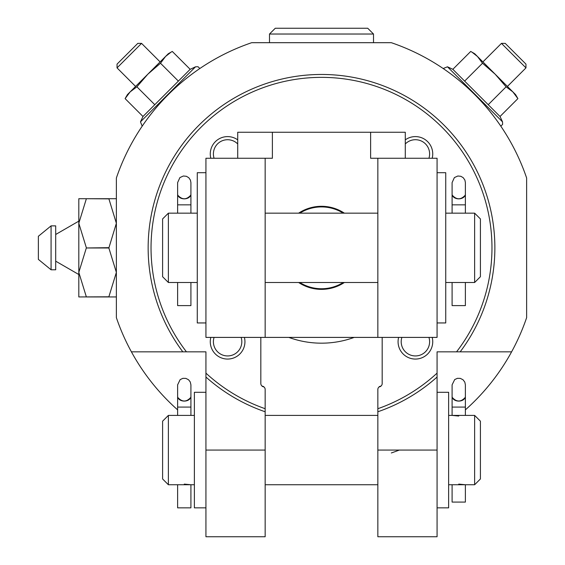 <?xml version="1.0" encoding="UTF-8"?>
<svg xmlns="http://www.w3.org/2000/svg" width="565" height="565" viewBox="0 0 565 565"><rect width="100%" height="100%" fill="white"/><g stroke="black" fill="none" stroke-linecap="round" stroke-linejoin="round"><path stroke-width="0.85" d="M458.738 416.045L452.099 415.402L465.383 415.402L465.383 384.836L464.818 382.138L463.01 379.744L460.334 378.388L457.438 378.317L454.705 379.56L452.099 384.836L452.099 396.298A6.646 4.781 0 0 0 458.745 401.094A6.646 4.781 0 0 0 465.383 396.319A6.646 4.824 0 0 1 465.186 397.478C460.892 402.188 456.591 402.188 452.297 397.478A6.646 4.824 0 0 1 452.099 396.298L452.099 407.082L465.383 407.082L465.383 404.13M474.635 415.402L480.412 421.179L480.412 478.965L474.635 484.742L474.635 415.402L465.383 415.402M458.745 484.099L465.383 484.742L448.631 484.742M184.268 484.099L190.913 484.742L168.377 484.742L168.377 415.402L190.913 415.402L190.913 384.836L190.25 381.947L188.533 379.744L185.857 378.388L182.862 378.338L180.143 379.624L177.622 384.836L177.622 396.298A6.646 4.781 0 0 0 184.268 401.094A6.646 4.781 0 0 0 190.913 396.319A6.646 4.824 0 0 1 190.709 397.478C186.415 402.188 182.121 402.188 177.827 397.478A6.646 4.824 0 0 1 177.622 396.298L177.622 407.082L177.622 396.319M237.717 158.264L237.717 132.259L272.387 132.259L272.387 158.264L265.162 158.264L265.162 337.397L382.18 337.397L382.18 383.621A2.889 2.889 0 0 1 379.292 386.509L380.732 386.509A2.889 2.889 0 0 0 377.844 389.398L377.844 411.772A173.349 173.349 0 0 0 437.07 377.039L437.07 351.84L460.185 351.84A173.349 173.349 0 0 0 204.862 119.589A173.349 173.349 0 0 0 182.82 351.84L131.412 351.84A216.692 216.692 0 0 0 177.622 409.858M131.412 351.84A216.692 216.692 0 0 1 116.369 317.65L116.369 178.01A216.692 216.692 0 0 1 251.686 42.693L391.326 42.693A216.692 216.692 0 0 1 526.636 178.01L526.636 317.65A216.692 216.692 0 0 1 511.6 351.84L460.185 351.84A173.349 173.349 0 0 0 204.862 119.589A173.349 173.349 0 0 0 182.82 351.84L205.935 351.84L205.935 377.039A173.349 173.349 0 0 0 265.162 411.772L265.162 389.398A2.889 2.889 0 0 0 262.273 386.509L263.721 386.509A2.889 2.889 0 0 1 260.832 383.621L260.832 337.397L265.162 337.397M210.823 337.397A17.338 17.338 0 0 0 225.421 358.923A17.338 17.338 0 0 0 244.391 337.397M237.717 139.852A17.338 17.338 0 0 0 210.823 158.264M432.19 158.264A17.338 17.338 0 0 0 405.289 139.852M398.622 337.397A17.338 17.338 0 0 0 413.22 358.923A17.338 17.338 0 0 0 432.19 337.397M377.844 450.072L437.07 450.072L437.07 536.75L377.844 536.75L377.844 411.772A173.349 173.349 0 0 0 437.07 377.039L437.07 373.133A170.461 170.461 0 0 1 377.844 408.714L377.844 411.772M265.162 450.072L265.162 536.75L205.935 536.75L205.935 377.039A173.349 173.349 0 0 0 265.162 411.772L265.162 450.072L205.935 450.072M437.07 450.072L437.07 377.039M511.6 351.84A216.692 216.692 0 0 1 465.383 409.858M125.995 97.145L130.162 91.869L125.105 98.614L142.98 116.489L140.473 121.863L142.189 126.165M142.98 116.489L190.165 69.311L195.539 66.804L140.473 121.863M501.452 43.371L525.966 67.885L525.966 64.127L505.209 43.371L501.452 43.371L482.898 61.917M391.326 452.961A216.692 216.692 0 0 0 399.3 450.072M288.814 337.397A95.344 95.344 0 0 0 354.191 337.397M517.01 97.145L512.851 91.869L517.9 98.614L500.025 116.489L452.848 69.311L447.466 66.804L443.172 68.52M506.106 86.819L512.851 91.869L495.159 74.177L506.106 86.819L488.231 104.695M482.517 63.231L495.159 74.177L477.467 56.486L482.517 63.231L464.642 81.106M472.192 52.319L477.467 56.486L474.727 53.746L470.723 51.436L452.848 69.311M517.9 98.614L515.584 94.609L512.851 91.869M170.821 52.319L165.545 56.486L160.495 63.231L147.853 74.177L136.9 86.819L154.782 104.695M136.9 86.819L130.162 91.869L127.422 94.609L125.105 98.614M160.495 63.231L178.371 81.106M130.162 91.869L168.278 53.746L172.29 51.436L190.165 69.311M117.04 67.885L141.561 43.371L137.796 43.371L117.04 64.127L117.04 67.885L135.593 86.438M182.82 351.84L186.45 351.84A170.461 170.461 0 0 1 206.267 122.217A170.461 170.461 0 0 1 436.745 122.217A170.461 170.461 0 0 1 456.555 351.84L460.185 351.84M265.162 411.772L265.162 408.714A170.461 170.461 0 0 1 205.935 373.133L205.935 377.039M237.717 143.955A14.203 14.203 0 0 0 214.079 158.264M214.079 337.397A14.203 14.203 0 0 0 225.414 355.766A14.203 14.203 0 0 0 241.135 337.397M401.877 337.397A14.203 14.203 0 0 0 413.213 355.766A14.203 14.203 0 0 0 428.934 337.397M428.934 158.264A14.203 14.203 0 0 0 405.289 143.955M168.377 484.742L162.6 478.965L162.6 421.179L168.377 415.402M205.935 507.857L194.381 507.857L194.381 392.287L205.935 392.287M437.07 507.857L448.631 507.857L448.631 392.287L437.07 392.287M177.622 484.742L177.622 507.857L190.913 507.857L190.913 484.742L194.381 484.742M452.099 484.742L452.099 502.08L465.383 502.08L465.383 484.742L474.635 484.742M465.383 401.305L465.383 396.319M343.223 213.16A40.913 40.913 0 0 0 299.789 213.16M299.789 282.5A40.913 40.913 0 0 0 343.223 282.5M431.293 337.397L382.18 337.397L437.07 337.397L437.07 158.264L370.619 158.264L370.619 132.259L405.289 132.259L405.289 158.264M211.713 337.397L260.832 337.397L205.935 337.397L205.935 158.264L265.162 158.264M377.844 337.397L377.844 158.264M344.375 213.16A41.535 41.535 0 0 0 298.631 213.16M298.631 282.5A41.535 41.535 0 0 0 344.375 282.5M272.387 132.259L370.619 132.259M474.635 213.16L480.412 218.938L480.412 276.723L474.635 282.5L474.635 213.16L465.383 213.16L465.383 194.07A6.646 4.824 180 0 0 465.383 194.056L465.383 182.594L464.896 180.087L463.243 177.707L460.835 176.287L457.848 176.005L454.38 177.579L452.099 182.594L452.099 194.056A6.646 4.824 180 0 0 452.099 194.07A6.646 4.781 0 0 0 458.745 198.852A6.646 4.781 0 0 0 465.383 194.07L465.383 204.841L452.099 204.841L452.099 194.07M445.743 213.16L465.383 213.16M474.635 282.5L445.743 282.5M197.27 282.5L168.377 282.5L168.377 213.16L190.913 213.16L190.913 194.07A6.646 4.824 180 0 0 190.913 194.056L190.913 182.594L190.419 180.087L188.774 177.707L186.358 176.287L183.371 176.005L179.903 177.579L177.622 182.594L177.622 194.056A6.646 4.824 180 0 0 177.622 194.07A6.646 4.781 0 0 0 184.268 198.852A6.646 4.781 0 0 0 190.913 194.07L190.913 204.841L177.622 204.841L177.622 194.07M437.07 322.947L445.743 322.947L445.743 172.713L437.07 172.713M205.935 322.947L197.27 322.947L197.27 172.713L205.935 172.713M168.377 282.5L162.6 276.723L162.6 218.938L168.377 213.16M177.622 282.5L177.622 305.616L190.913 305.616L190.913 282.5M177.622 194.056A6.646 4.824 0 0 0 177.827 195.236C182.121 199.939 186.415 199.939 190.709 195.236A6.646 4.824 0 0 0 190.913 194.056M452.099 282.5L452.099 305.616L465.383 305.616L465.383 282.5M452.099 194.056A6.646 4.824 0 0 0 452.297 195.236C456.591 199.939 460.892 199.939 465.186 195.236A6.646 4.824 0 0 0 465.383 194.056M116.369 296.943L86.325 296.943L108.861 296.795L116.369 272.387L108.861 247.979L116.369 223.274L108.861 198.711L116.369 198.711M108.861 296.795L78.81 296.943L78.81 274.519L55.695 261.171L55.695 234.482L78.81 221.141L78.81 198.711L108.861 198.711M108.861 198.866L86.325 198.711M108.861 247.979L86.325 247.979L108.861 247.682M86.325 198.866L78.81 223.274L86.325 247.682M86.325 247.979L78.81 272.387L86.325 296.795M78.81 274.519L78.81 221.141M55.695 234.482L55.695 225.873L51.076 225.873L51.076 269.788L55.695 269.788L55.695 261.171M38.364 259.384L51.076 269.788L38.364 259.384L38.364 236.276L51.076 225.873L38.364 236.276M269.498 42.693L269.498 34.027L275.275 28.25L367.73 28.25L373.507 34.027L367.73 28.25M500.025 116.489L502.532 121.863L447.466 66.804M177.622 415.402L177.622 407.082L190.913 407.082M275.275 28.25L269.498 34.027L373.507 34.027L373.507 42.693M448.631 415.402L452.099 415.402L452.099 401.305M194.381 415.402L190.913 415.402M502.532 121.863L502.61 124.371L500.816 126.165M525.966 67.885L507.412 86.438M195.539 66.804L198.04 66.719L199.84 68.52L198.04 66.719L195.539 66.804M141.561 43.371L160.107 61.917M377.844 415.402L265.162 415.402M377.844 484.742L265.162 484.742M197.27 213.16L190.913 213.16M377.844 213.16L265.162 213.16M377.844 282.5L265.162 282.5M177.622 213.16L177.622 204.841M452.099 213.16L452.099 204.841"/></g></svg>
